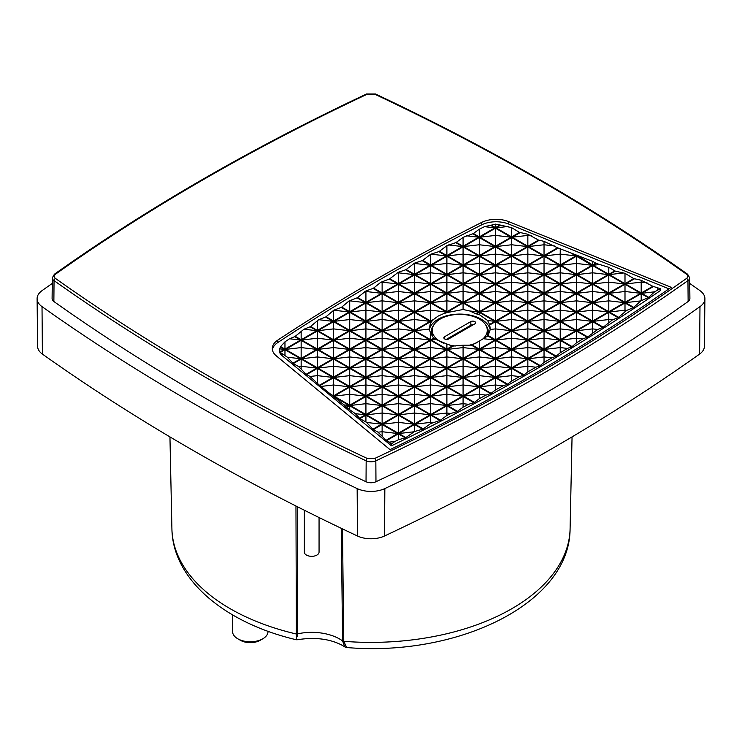 <?xml version="1.0" encoding="UTF-8"?>
<svg xmlns="http://www.w3.org/2000/svg" width="742" height="742" viewBox="0 0 742 742"><rect width="100%" height="100%" fill="white"/><g stroke="black" fill="none" stroke-linecap="round" stroke-linejoin="round"><path stroke-width="1.11" d="M203.41 373.087C255.517 403.175 310.156 431.64 367.336 458.491L374.664 458.491C489.284 404.631 593.238 344.622 686.526 278.445C688.242 277.035 688.242 275.625 686.526 274.215C593.238 208.038 489.284 148.02 374.664 94.16L367.336 94.16C252.716 148.02 148.762 208.038 55.474 274.215C53.758 275.625 53.758 277.035 55.474 278.445C101.979 311.454 151.294 342.999 203.41 373.087M345.716 647.274L344.77 646.866L342.6 640.921A39.484 22.798 0 0 0 339.65 639.02A39.484 22.798 0 0 0 297.319 633.918L297.366 506.721M277.777 340.114A2156.911 1245.28 180 0 1 376.222 279.344A2156.911 1245.28 180 0 1 481.484 222.507A22.158 12.79 180 0 1 508.78 221.654L671.176 287.312A2153.219 1243.147 180 0 1 390.014 449.633L276.302 355.872A22.158 12.79 180 0 1 272.295 348.619A22.158 12.79 180 0 1 277.777 340.114L277.796 342.535A22.13 12.781 0 0 0 272.407 349.825M508.78 221.654L508.762 224.084A22.13 12.781 0 0 0 481.493 224.928A2156.883 1245.261 0 0 0 376.24 281.765A2156.883 1245.261 0 0 0 277.796 342.535M374.664 458.491A1.846 0.955 64.8 0 1 375.832 460.819L375.971 481.734A2157.402 1245.568 0 0 0 540.055 396.247A2157.402 1245.568 0 0 0 688.131 301.512L687.955 280.615A2157.18 1245.438 0 0 1 539.898 375.341A2157.18 1245.438 0 0 1 375.832 460.819A7.661 4.424 180 0 1 366.168 460.819A2157.18 1245.438 0 0 1 202.102 375.341A2157.18 1245.438 0 0 1 54.045 280.615A7.661 4.424 180 0 1 52.32 277.796L52.098 298.618A7.884 4.554 0 0 0 53.869 301.512A2157.402 1245.568 0 0 0 366.029 481.734L366.168 460.819A1.846 0.955 115.2 0 1 367.336 458.491M535.882 367.216L527.85 371.853L524.019 374.933A2145.836 1238.89 180 0 1 523.5 375.239L519.604 376.556L511.655 381.026L507.658 384.18A2145.836 1238.89 180 0 1 507.129 384.477L502.974 385.849L495.461 389.967L491.121 393.334A2145.836 1238.89 180 0 1 490.592 393.631L485.973 395.106L479.267 398.686L474.416 402.387A2145.836 1238.89 180 0 1 473.878 402.674L468.592 404.316L463.082 407.182L457.536 411.337A2145.836 1238.89 180 0 1 456.989 411.625L450.811 413.48L446.888 415.474L440.479 420.185A2145.836 1238.89 180 0 1 439.932 420.473L430.694 423.552L423.255 428.932A2145.836 1238.89 180 0 1 422.699 429.219L414.5 431.529L405.855 437.585A2145.836 1238.89 180 0 1 405.29 437.863L398.315 439.774L394.985 441.453L391.451 443.92L391.451 445.821L281.997 355.576A14.061 8.116 180 0 1 279.456 350.873L280.281 346.996A14.052 8.106 180 0 1 280.578 346.56L284.965 341.839L289.538 338.769L294.741 336.645A2149.537 1241.023 180 0 1 295.233 336.33L303.979 329.216L310.063 326.795A2149.537 1241.023 180 0 1 310.564 326.48L318.708 319.7L325.562 317.047A2149.537 1241.023 180 0 1 326.072 316.732L333.742 310.221L341.237 307.401A2149.537 1241.023 180 0 1 341.747 307.095L349.092 300.918L357.078 297.848A2149.537 1241.023 180 0 1 357.598 297.542L365.927 290.947L373.096 288.406A2149.537 1241.023 180 0 1 373.616 288.1L380.767 282.303L389.29 279.048A2149.537 1241.023 180 0 1 389.81 278.751L398.315 272.268L405.651 269.8A2149.537 1241.023 180 0 1 406.18 269.504L414.5 263.16L422.179 260.655A2149.537 1241.023 180 0 1 422.717 260.359L430.694 254.246L438.893 251.603A2149.537 1241.023 180 0 1 439.431 251.306L446.888 245.695L455.764 242.653A2149.537 1241.023 180 0 1 456.311 242.365L463.082 237.357L472.821 233.795A2149.537 1241.023 180 0 1 473.377 233.517L479.267 229.232L484.47 226.662L490.545 225.336A14.052 8.106 180 0 1 491.297 225.16L495.461 224.13L499.904 225.002A14.052 8.106 180 0 1 500.692 225.151L511.655 227.692L519.493 232.394L527.85 234.259L538.544 240.093L544.034 241.363L557.585 247.791L592.608 261.351L596.299 263.438L608.802 267.343L615.341 271.136L624.996 273.334L633.779 278.593L641.19 280.263L652.821 286.291L660.361 288.675L654.583 291.819L648.684 297.338A2145.836 1238.89 180 0 1 648.211 297.663L640.782 300.9L633.714 307.392A2145.836 1238.89 180 0 1 633.223 307.707L626.702 310.397L618.559 317.335A2145.836 1238.89 180 0 1 618.067 317.659L612.336 319.95L603.237 327.185A2145.836 1238.89 180 0 1 602.745 327.5L597.672 329.476L587.738 336.933A2145.836 1238.89 180 0 1 587.237 337.248L582.702 338.964L576.423 342.878L572.073 346.588A2145.836 1238.89 180 0 1 571.563 346.894L567.426 348.415L560.229 352.793L556.231 356.132A2145.836 1238.89 180 0 1 555.712 356.438L551.825 357.839L544.034 362.448L540.213 365.583A2145.836 1238.89 180 0 1 539.694 365.889L535.882 367.216L527.85 366.288L527.85 371.853M660.361 288.675L660.389 290.549A2145.855 1238.899 180 0 1 531.893 371.631A2145.855 1238.899 180 0 1 391.451 445.821M479.267 349.092L472.135 344.984A30.691 17.715 180 0 1 471.402 345.16L478.748 349.399L463.082 358.442L447.407 349.399L453.158 346.078A30.691 17.715 180 0 1 452.314 345.957L446.888 349.092L431.213 340.049L434.024 338.426A30.691 17.715 180 0 1 433.616 338.064L430.694 339.753L415.028 330.7L430.694 321.657L431.362 322.037A30.691 17.715 180 0 1 431.677 321.62L431.213 321.351L432.512 320.6A30.691 17.715 180 0 1 433.968 319.162L438.049 316.129L443.104 313.885A30.691 17.715 180 0 1 448.066 312.391L463.082 309.507L469.695 310.963L475.835 313.69A30.691 17.715 180 0 1 476.475 313.922L479.267 314.543L487.624 320.507L489.516 324.486A30.691 17.715 180 0 1 489.72 324.968L490.267 329.494L488.125 335.514A30.691 17.715 180 0 1 487.809 335.931L479.267 341.125L479.267 349.092L494.942 340.049L487.809 335.931M490.212 329.81A30.654 17.697 0 0 0 469.881 315.081A30.654 17.697 0 0 0 438.068 319.273A30.654 17.697 0 0 0 429.321 329.606M485.667 324.922A28.521 16.463 180 0 1 488.264 331.887A28.521 16.463 180 0 1 487.012 336.618M304.294 510.208L304.294 552.057A7.383 4.266 0 0 0 308.848 555.999A7.383 4.266 0 0 0 316.899 555.081A7.383 4.266 0 0 0 319.06 552.057L319.06 517.536M476.114 343.064A27.528 15.897 180 0 1 468.786 345.29M455.616 345.995A27.528 15.897 180 0 1 449.355 345.002M443.762 343.221A27.528 15.897 180 0 1 432.215 330.088A27.528 15.897 180 0 1 440.275 319.041A27.528 15.897 180 0 1 470.122 315.554A27.528 15.897 180 0 1 487.281 330.088A27.528 15.897 180 0 1 481.799 339.799M232.561 614.868L232.561 631.535A17.725 10.24 0 0 0 237.755 638.769A17.725 10.24 0 0 0 262.826 638.769L262.826 638.769A17.725 10.24 0 0 0 268.02 631.535L268.02 631.275M237.755 638.769L240.362 640.281A14.033 8.106 0 0 0 260.21 640.281L262.826 638.769L260.21 640.281M508.762 224.084L668.969 288.842M391.451 443.92L386.165 440.247L378.049 432.196L372.827 429.247L366.715 422.467L359.926 418.609L355.372 413.674L346.152 407.256L344.019 404.891L319.477 385.256L310.017 376.482L306.149 374.265L298.683 366.576L293.238 363.617L287.349 357.208L280.272 352.413A14.052 8.106 180 0 1 280.022 351.958L279.493 348.823L284.446 349.399L280.022 351.958M52.265 283.435A2172.186 1254.101 0 0 0 42.016 290.66A21.926 12.66 0 0 0 37.1 298.72A21.926 12.66 0 0 0 42.016 306.632A2172.186 1254.101 0 0 0 357.162 488.579A21.926 12.66 0 0 0 384.838 488.579A2172.186 1254.101 0 0 0 699.984 306.632A21.926 12.66 0 0 0 704.9 298.72A21.926 12.66 0 0 0 699.984 290.66A2172.186 1254.101 0 0 0 689.735 283.435M686.526 278.445A1.846 1.169 54.6 0 1 687.955 280.615A7.661 4.424 180 0 0 689.68 277.796L689.902 298.618A7.884 4.554 180 0 1 688.131 301.512M375.971 481.734A7.884 4.554 180 0 1 366.029 481.734M394.985 441.453L389.374 442.102M432.632 422.597L430.694 422.374L430.694 423.552M450.811 413.48L446.888 413.025L446.888 415.474M468.592 404.316L463.082 403.676L463.082 407.182M485.973 395.106L479.267 394.327L479.267 398.686M502.974 385.849L495.461 384.977L495.461 389.967M519.604 376.556L511.655 375.637L511.655 381.026M551.825 357.839L544.034 356.939L544.034 362.448M567.426 348.415L560.229 347.59L560.229 352.793M582.702 338.964L576.423 338.241L576.423 342.878M597.672 329.476L592.608 328.892L592.608 332.713M612.336 319.95L608.802 319.542L608.802 322.269M626.702 310.397L624.996 310.193L624.996 311.538M657.375 287.367L657.375 289.964M641.19 280.263L641.19 282.155L647.043 282.823M608.802 267.343L608.802 274.308L614.728 270.895M596.299 263.438L593.136 265.265L600.797 264.384M592.608 261.351L592.608 264.959L595.678 263.187M592.608 264.959L577.684 255.832M560.229 248.459L560.229 254.107L575.894 255.916L571.72 253.504M544.034 241.363L544.034 244.758L554.552 245.973M527.85 234.259L527.85 235.409L531.411 235.826M499.904 225.002L495.461 227.571L495.461 224.13M495.461 227.571L491.297 225.16M479.267 229.232L479.267 236.921L473.377 233.517M466.208 235.77L478.748 237.217L472.821 233.795M413.832 263.531L414.5 263.16M397.118 272.945L398.315 272.806L398.315 272.268M380.767 282.303L382.121 282.155L382.121 281.524M364.767 291.634L365.927 291.495L365.927 290.947M349.092 300.918L349.732 300.538M301.159 331.062L301.159 339.753L295.233 336.33M289.538 338.769L300.64 340.049L294.741 336.645M280.281 346.996L284.446 349.399M301.159 368.737L301.159 366.288L298.683 366.576M317.353 382.9L317.353 375.637L310.017 376.482M333.548 395.838L349.213 386.795L333.548 377.743L333.548 395.838L329.429 393.464M349.213 386.795L333.548 384.977L321.342 386.387M333.548 396.441L349.213 405.484L344.019 404.891M349.213 405.484L346.152 407.256M349.732 409.315L349.732 405.791L346.588 407.608M355.372 413.674L365.407 414.834L359.49 418.247M382.121 435.758L382.121 431.723L378.049 432.196M37.1 298.72L37.61 346.366A21.425 12.364 0 0 0 42.405 354.092A2171.676 1253.813 0 0 0 357.486 536.002A21.425 12.364 0 0 0 384.514 536.002A2171.676 1253.813 0 0 0 699.595 354.092A21.425 12.364 0 0 0 704.39 346.366L704.9 298.72M489.72 324.968L495.461 321.657L511.127 330.7L495.461 339.753L488.125 335.514M489.516 324.486L494.942 321.351L479.267 312.308L476.475 313.922M475.835 313.69L478.748 312.002L463.082 302.959L447.407 312.002L448.066 312.391M433.968 319.162L430.694 321.054L415.028 312.002L430.694 302.959L446.359 312.002L443.104 313.885M592.088 265.265L576.423 256.213L560.748 265.265L576.423 274.308L592.088 265.265L576.423 263.456L560.748 265.265M608.282 274.614L592.608 265.562L576.942 274.614L592.608 283.657L608.282 274.614L592.608 272.806L576.942 274.614M624.476 283.963L608.802 274.911L593.136 283.963L608.802 293.007L624.476 283.963L608.802 282.155L593.136 283.963M640.661 293.313L624.996 284.26L609.33 293.313L624.996 302.356L640.661 293.313L624.996 291.495L609.33 293.313M511.127 237.217L495.461 228.174L479.796 237.217L495.461 246.27L511.127 237.217L495.461 235.409L479.796 237.217M527.321 246.567L511.655 237.523L495.981 246.567L511.655 255.61L527.321 246.567L511.655 244.758L495.981 246.567M543.515 255.916L527.85 246.873L512.175 255.916L527.85 264.959L543.515 255.916L527.85 254.107L512.175 255.916M559.709 265.265L544.034 256.213L528.369 265.265L544.034 274.308L559.709 265.265L544.034 263.456L528.369 265.265M575.894 274.614L560.229 265.562L544.563 274.614L560.229 283.657L575.894 274.614L560.229 272.806L544.563 274.614M592.088 283.963L576.423 274.911L560.748 283.963L576.423 293.007L592.088 283.963L576.423 282.155L560.748 283.963M608.282 293.313L592.608 284.26L576.942 293.313L592.608 302.356L608.282 293.313L592.608 291.495L576.942 293.313M624.476 302.653L608.802 293.609L593.136 302.653L608.802 311.705L624.476 302.653L608.802 300.844L593.136 302.653M494.942 246.567L479.267 237.523L463.602 246.567L479.267 255.61L494.942 246.567L479.267 244.758L463.602 246.567M511.127 255.916L495.461 246.873L479.796 255.916L495.461 264.959L511.127 255.916L495.461 254.107L479.796 255.916M527.321 265.265L511.655 256.213L495.981 265.265L511.655 274.308L527.321 265.265L511.655 263.456L495.981 265.265M543.515 274.614L527.85 265.562L512.175 274.614L527.85 283.657L543.515 274.614L527.85 272.806L512.175 274.614M559.709 283.963L544.034 274.911L528.369 283.963L544.034 293.007L559.709 283.963L544.034 282.155L528.369 283.963M575.894 293.313L560.229 284.26L544.563 293.313L560.229 302.356L575.894 293.313L560.229 291.495L544.563 293.313M592.088 302.653L576.423 293.609L560.748 302.653L576.423 311.705L592.088 302.653L576.423 300.844L560.748 302.653M608.282 312.002L592.608 302.959L576.942 312.002L592.608 321.054L608.282 312.002L592.608 310.193L576.942 312.002M478.748 255.916L463.082 246.873L447.407 255.916L463.082 264.959L478.748 255.916L463.082 254.107L447.407 255.916M494.942 265.265L479.267 256.213L463.602 265.265L479.267 274.308L494.942 265.265L479.267 263.456L463.602 265.265M511.127 274.614L495.461 265.562L479.796 274.614L495.461 283.657L511.127 274.614L495.461 272.806L479.796 274.614M527.321 283.963L511.655 274.911L495.981 283.963L511.655 293.007L527.321 283.963L511.655 282.155L495.981 283.963M543.515 293.313L527.85 284.26L512.175 293.313L527.85 302.356L543.515 293.313L527.85 291.495L512.175 293.313M559.709 302.653L544.034 293.609L528.369 302.653L544.034 311.705L559.709 302.653L544.034 300.844L528.369 302.653M575.894 312.002L560.229 302.959L544.563 312.002L560.229 321.054L575.894 312.002L560.229 310.193L544.563 312.002M592.088 321.351L576.423 312.308L560.748 321.351L576.423 330.403L592.088 321.351L576.423 319.542L560.748 321.351M462.554 265.265L446.888 256.213L431.213 265.265L446.888 274.308L462.554 265.265L446.888 263.456L431.213 265.265M478.748 274.614L463.082 265.562L447.407 274.614L463.082 283.657L478.748 274.614L463.082 272.806L447.407 274.614M494.942 283.963L479.267 274.911L463.602 283.963L479.267 293.007L494.942 283.963L479.267 282.155L463.602 283.963M511.127 293.313L495.461 284.26L479.796 293.313L495.461 302.356L511.127 293.313L495.461 291.495L479.796 293.313M527.321 302.653L511.655 293.609L495.981 302.653L511.655 311.705L527.321 302.653L511.655 300.844L495.981 302.653M543.515 312.002L527.85 302.959L512.175 312.002L527.85 321.054L543.515 312.002L527.85 310.193L512.175 312.002M559.709 321.351L544.034 312.308L528.369 321.351L544.034 330.403L559.709 321.351L544.034 319.542L528.369 321.351M575.894 330.7L560.229 321.657L544.563 330.7L560.229 339.753L575.894 330.7L560.229 328.892L544.563 330.7M446.359 274.614L430.694 265.562L415.028 274.614L430.694 283.657L446.359 274.614L430.694 272.806L415.028 274.614M462.554 283.963L446.888 274.911L431.213 283.963L446.888 293.007L462.554 283.963L446.888 282.155L431.213 283.963M478.748 293.313L463.082 284.26L447.407 293.313L463.082 302.356L478.748 293.313L463.082 291.495L447.407 293.313M494.942 302.653L479.267 293.609L463.602 302.653L479.267 311.705L494.942 302.653L479.267 300.844L463.602 302.653M511.127 312.002L495.461 302.959L479.796 312.002L495.461 321.054L511.127 312.002L495.461 310.193L479.796 312.002M527.321 321.351L511.655 312.308L495.981 321.351L511.655 330.403L527.321 321.351L511.655 319.542L495.981 321.351M543.515 330.7L527.85 321.657L512.175 330.7L527.85 339.753L543.515 330.7L527.85 328.892L512.175 330.7M559.709 340.049L544.034 331.006L528.369 340.049L544.034 349.092L559.709 340.049L544.034 338.241L528.369 340.049M430.175 283.963L414.5 274.911L398.834 283.963L414.5 293.007L430.175 283.963L414.5 282.155L398.834 283.963M446.359 293.313L430.694 284.26L415.028 293.313L430.694 302.356L446.359 293.313L430.694 291.495L415.028 293.313M462.554 302.653L446.888 293.609L431.213 302.653L446.888 311.705L462.554 302.653L446.888 300.844L431.213 302.653M527.321 340.049L511.655 331.006L495.981 340.049L511.655 349.092L527.321 340.049L511.655 338.241L495.981 340.049M543.515 349.399L527.85 340.355L512.175 349.399L527.85 358.442L543.515 349.399L527.85 347.59L512.175 349.399M365.407 396.135L349.732 387.092L334.067 396.135L349.732 405.188L365.407 396.135L349.732 394.327L334.067 396.135M381.592 405.484L365.927 396.441L350.261 405.484L365.927 414.537L381.592 405.484L365.927 403.676L350.261 405.484M397.786 414.834L382.121 405.791L366.446 414.834L382.121 423.886L397.786 414.834L382.121 413.025L366.446 414.834M413.98 424.183L398.315 415.14L382.64 424.183L398.315 433.235L413.98 424.183L398.315 422.374L382.64 424.183M316.825 349.399L301.159 340.355L285.494 349.399L301.159 358.442L316.825 349.399L301.159 347.59L285.494 349.399M333.019 358.748L317.353 349.695L301.679 358.748L317.353 367.791L333.019 358.748L317.353 356.939L301.679 358.748M349.213 368.097L333.548 359.045L317.873 368.097L333.548 377.14L349.213 368.097L333.548 366.288L317.873 368.097M365.407 377.446L349.732 368.394L334.067 377.446L349.732 386.489L365.407 377.446L349.732 375.637L334.067 377.446M381.592 386.795L365.927 377.743L350.261 386.795L365.927 395.838L381.592 386.795L365.927 384.977L350.261 386.795M397.786 396.135L382.121 387.092L366.446 396.135L382.121 405.188L397.786 396.135L382.121 394.327L366.446 396.135M413.98 405.484L398.315 396.441L382.64 405.484L398.315 414.537L413.98 405.484L398.315 403.676L382.64 405.484M430.175 414.834L414.5 405.791L398.834 414.834L414.5 423.886L430.175 414.834L414.5 413.025L398.834 414.834M333.019 340.049L317.353 331.006L301.679 340.049L317.353 349.092L333.019 340.049L317.353 338.241L301.679 340.049M349.213 349.399L333.548 340.355L317.873 349.399L333.548 358.442L349.213 349.399L333.548 347.59L317.873 349.399M365.407 358.748L349.732 349.695L334.067 358.748L349.732 367.791L365.407 358.748L349.732 356.939L334.067 358.748M381.592 368.097L365.927 359.045L350.261 368.097L365.927 377.14L381.592 368.097L365.927 366.288L350.261 368.097M397.786 377.446L382.121 368.394L366.446 377.446L382.121 386.489L397.786 377.446L382.121 375.637L366.446 377.446M413.98 386.795L398.315 377.743L382.64 386.795L398.315 395.838L413.98 386.795L398.315 384.977L382.64 386.795M430.175 396.135L414.5 387.092L398.834 396.135L414.5 405.188L430.175 396.135L414.5 394.327L398.834 396.135M446.359 405.484L430.694 396.441L415.028 405.484L430.694 414.537L446.359 405.484L430.694 403.676L415.028 405.484M349.213 330.7L333.548 321.657L317.873 330.7L333.548 339.753L349.213 330.7L333.548 328.892L317.873 330.7M365.407 340.049L349.732 331.006L334.067 340.049L349.732 349.092L365.407 340.049L349.732 338.241L334.067 340.049M381.592 349.399L365.927 340.355L350.261 349.399L365.927 358.442L381.592 349.399L365.927 347.59L350.261 349.399M397.786 358.748L382.121 349.695L366.446 358.748L382.121 367.791L397.786 358.748L382.121 356.939L366.446 358.748M413.98 368.097L398.315 359.045L382.64 368.097L398.315 377.14L413.98 368.097L398.315 366.288L382.64 368.097M430.175 377.446L414.5 368.394L398.834 377.446L414.5 386.489L430.175 377.446L414.5 375.637L398.834 377.446M446.359 386.795L430.694 377.743L415.028 386.795L430.694 395.838L446.359 386.795L430.694 384.977L415.028 386.795M462.554 396.135L446.888 387.092L431.213 396.135L446.888 405.188L462.554 396.135L446.888 394.327L431.213 396.135M365.407 321.351L349.732 312.308L334.067 321.351L349.732 330.403L365.407 321.351L349.732 319.542L334.067 321.351M381.592 330.7L365.927 321.657L350.261 330.7L365.927 339.753L381.592 330.7L365.927 328.892L350.261 330.7M397.786 340.049L382.121 331.006L366.446 340.049L382.121 349.092L397.786 340.049L382.121 338.241L366.446 340.049M413.98 349.399L398.315 340.355L382.64 349.399L398.315 358.442L413.98 349.399L398.315 347.59L382.64 349.399M430.175 358.748L414.5 349.695L398.834 358.748L414.5 367.791L430.175 358.748L414.5 356.939L398.834 358.748M446.359 368.097L430.694 359.045L415.028 368.097L430.694 377.14L446.359 368.097L430.694 366.288L415.028 368.097M462.554 377.446L446.888 368.394L431.213 377.446L446.888 386.489L462.554 377.446L446.888 375.637L431.213 377.446M478.748 386.795L463.082 377.743L447.407 386.795L463.082 395.838L478.748 386.795L463.082 384.977L447.407 386.795M381.592 312.002L365.927 302.959L350.261 312.002L365.927 321.054L381.592 312.002L365.927 310.193L350.261 312.002M397.786 321.351L382.121 312.308L366.446 321.351L382.121 330.403L397.786 321.351L382.121 319.542L366.446 321.351M413.98 330.7L398.315 321.657L382.64 330.7L398.315 339.753L413.98 330.7L398.315 328.892L382.64 330.7M430.175 340.049L414.5 331.006L398.834 340.049L414.5 349.092L430.175 340.049L414.5 338.241L398.834 340.049M446.359 349.399L430.694 340.355L415.028 349.399L430.694 358.442L446.359 349.399L430.694 347.59L415.028 349.399M462.554 358.748L446.888 349.695L431.213 358.748L446.888 367.791L462.554 358.748L446.888 356.939L431.213 358.748M478.748 368.097L463.082 359.045L447.407 368.097L463.082 377.14L478.748 368.097L463.082 366.288L447.407 368.097M494.942 377.446L479.267 368.394L463.602 377.446L479.267 386.489L494.942 377.446L479.267 375.637L463.602 377.446M397.786 302.653L382.121 293.609L366.446 302.653L382.121 311.705L397.786 302.653L382.121 300.844L366.446 302.653M413.98 312.002L398.315 302.959L382.64 312.002L398.315 321.054L413.98 312.002L398.315 310.193L382.64 312.002M430.175 321.351L414.5 312.308L398.834 321.351L414.5 330.403L430.175 321.351L414.5 319.542L398.834 321.351M494.942 358.748L479.267 349.695L463.602 358.748L479.267 367.791L494.942 358.748L479.267 356.939L463.602 358.748M511.127 368.097L495.461 359.045L479.796 368.097L495.461 377.14L511.127 368.097L495.461 366.288L479.796 368.097M413.98 293.313L398.315 284.26L382.64 293.313L398.315 302.356L413.98 293.313L398.315 291.495L382.64 293.313M430.175 302.653L414.5 293.609L398.834 302.653L414.5 311.705L430.175 302.653L414.5 300.844L398.834 302.653M511.127 349.399L495.461 340.355L479.796 349.399L495.461 358.442L511.127 349.399L495.461 347.59L479.796 349.399M527.321 358.748L511.655 349.695L495.981 358.748L511.655 367.791L527.321 358.748L511.655 356.939L495.981 358.748M500.692 225.151L495.981 227.868L511.655 236.921L519.493 232.394M538.544 240.093L527.85 246.27L512.175 237.217L520.105 232.636M539.156 240.343L528.369 246.567L544.034 255.61L557.585 247.791M558.207 248.041L544.563 255.916L560.229 264.959L575.894 255.916M593.136 265.265L608.802 274.308M633.779 278.593L624.996 283.657L609.33 274.614L615.341 271.136M652.821 286.291L641.19 293.007L625.515 283.963L634.391 278.834M653.433 286.542L641.709 293.313L648.684 297.338M633.714 307.392L625.515 302.653L641.19 293.609L648.211 297.663M618.559 317.335L609.33 312.002L624.996 302.959L633.223 307.707M618.067 317.659L608.802 312.308L593.136 321.351L603.237 327.185M602.745 327.5L592.608 321.657L576.942 330.7L587.738 336.933M587.237 337.248L576.423 331.006L560.748 340.049L572.073 346.588M571.563 346.894L560.229 340.355L544.563 349.399L556.231 356.132M555.712 356.438L544.034 349.695L528.369 358.748L540.213 365.583M539.694 365.889L527.85 359.045L512.175 368.097L524.019 374.933M523.5 375.239L511.655 368.394L495.981 377.446L507.658 384.18M507.129 384.477L495.461 377.743L479.796 386.795L491.121 393.334M490.592 393.631L479.267 387.092L463.602 396.135L474.416 402.387M473.878 402.674L463.082 396.441L447.407 405.484L457.536 411.337M456.989 411.625L446.888 405.791L431.213 414.834L440.479 420.185M439.932 420.473L430.694 415.14L415.028 424.183L423.255 428.932M405.855 437.585L398.834 433.532L414.5 424.489L422.699 429.219M386.591 440.6L398.315 433.838L405.29 437.863M386.165 440.247L397.786 433.532L382.121 424.489L373.263 429.599M359.926 418.609L365.927 415.14L381.592 424.183L372.827 429.247M365.407 414.834L349.732 405.791M333.548 377.743L319.913 385.617M319.477 385.256L333.019 377.446L317.353 368.394L306.576 374.617M306.149 374.265L316.825 368.097L301.159 359.045L293.238 363.617M280.272 352.413L284.965 349.695L300.64 358.748L292.812 363.265M280.578 346.56L284.965 349.092L300.64 340.049M301.159 339.753L316.825 330.7L310.063 326.795M325.562 317.047L333.019 321.351L317.353 330.403L310.564 326.48M341.237 307.401L349.213 312.002L333.548 321.054L326.072 316.732M357.078 297.848L365.407 302.653L349.732 311.705L341.747 307.095M373.096 288.406L381.592 293.313L365.927 302.356L357.598 297.542M389.29 279.048L397.786 283.963L382.121 293.007L373.616 288.1M405.651 269.8L413.98 274.614L398.315 283.657L389.81 278.751M422.179 260.655L430.175 265.265L414.5 274.308L406.18 269.504M438.893 251.603L446.359 255.916L430.694 264.959L422.717 260.359M455.764 242.653L462.554 246.567L446.888 255.61L439.431 251.306M478.748 237.217L463.082 246.27L456.311 242.365M479.267 236.921L494.942 227.868L490.545 225.336M560.229 264.959L560.229 254.107L544.563 255.916M446.888 349.092L446.888 344.019L452.314 345.957M431.213 340.049L436.073 339.493L446.888 344.019M434.024 338.426L436.073 339.493M430.694 339.753L430.694 333.446L433.616 338.064M415.028 330.7L429.228 329.058L430.694 333.446M430.694 321.657L429.228 329.058M431.362 322.037L430.694 322.779M431.213 321.351L431.677 321.62M432.512 320.6L431.881 321.277M415.028 312.002L430.694 310.193L430.694 321.054M430.694 302.959L430.694 310.193L446.359 312.002M447.407 312.002L449.819 311.723M463.082 302.959L463.082 309.507M478.748 312.002L469.695 310.963M479.267 312.308L479.267 314.543M494.942 321.351L487.624 320.507M511.127 330.7L495.461 328.892L495.461 321.657M495.461 339.753L495.461 328.892L490.267 329.494M494.942 340.049L483.432 338.723M472.135 344.984L479.267 341.125M463.082 358.442L463.082 347.59L478.748 349.399M447.407 349.399L463.082 347.59L463.082 345.188L453.158 346.078M576.423 256.213L576.423 274.308M592.608 265.562L592.608 283.657M608.802 274.911L608.802 293.007M624.996 284.26L624.996 302.356M495.461 228.174L495.461 246.27M511.655 237.523L511.655 255.61M527.85 246.873L527.85 264.959M544.034 256.213L544.034 274.308M560.229 265.562L560.229 283.657M576.423 274.911L576.423 293.007M592.608 284.26L592.608 302.356M608.802 293.609L608.802 311.705M479.267 237.523L479.267 255.61M495.461 246.873L495.461 264.959M511.655 256.213L511.655 274.308M527.85 265.562L527.85 283.657M544.034 274.911L544.034 293.007M560.229 284.26L560.229 302.356M576.423 293.609L576.423 311.705M592.608 302.959L592.608 321.054M463.082 246.873L463.082 264.959M479.267 256.213L479.267 274.308M495.461 265.562L495.461 283.657M511.655 274.911L511.655 293.007M527.85 284.26L527.85 302.356M544.034 293.609L544.034 311.705M560.229 302.959L560.229 321.054M576.423 312.308L576.423 330.403M446.888 256.213L446.888 274.308M463.082 265.562L463.082 283.657M479.267 274.911L479.267 293.007M495.461 284.26L495.461 302.356M511.655 293.609L511.655 311.705M527.85 302.959L527.85 321.054M544.034 312.308L544.034 330.403M560.229 321.657L560.229 339.753M430.694 265.562L430.694 283.657M446.888 274.911L446.888 293.007M463.082 284.26L463.082 302.356M479.267 293.609L479.267 311.705M495.461 302.959L495.461 321.054M511.655 312.308L511.655 330.403M527.85 321.657L527.85 339.753M544.034 331.006L544.034 349.092M414.5 274.911L414.5 293.007M430.694 284.26L430.694 302.356M446.888 293.609L446.888 311.705M511.655 331.006L511.655 349.092M527.85 340.355L527.85 358.442M349.732 387.092L349.732 405.188M365.927 396.441L365.927 414.537M382.121 405.791L382.121 423.886M398.315 415.14L398.315 433.235M301.159 340.355L301.159 358.442M317.353 349.695L317.353 367.791M333.548 359.045L333.548 377.14M349.732 368.394L349.732 386.489M365.927 377.743L365.927 395.838M382.121 387.092L382.121 405.188M398.315 396.441L398.315 414.537M414.5 405.791L414.5 423.886M317.353 331.006L317.353 349.092M333.548 340.355L333.548 358.442M349.732 349.695L349.732 367.791M365.927 359.045L365.927 377.14M382.121 368.394L382.121 386.489M398.315 377.743L398.315 395.838M414.5 387.092L414.5 405.188M430.694 396.441L430.694 414.537M333.548 321.657L333.548 339.753M349.732 331.006L349.732 349.092M365.927 340.355L365.927 358.442M382.121 349.695L382.121 367.791M398.315 359.045L398.315 377.14M414.5 368.394L414.5 386.489M430.694 377.743L430.694 395.838M446.888 387.092L446.888 405.188M349.732 312.308L349.732 330.403M365.927 321.657L365.927 339.753M382.121 331.006L382.121 349.092M398.315 340.355L398.315 358.442M414.5 349.695L414.5 367.791M430.694 359.045L430.694 377.14M446.888 368.394L446.888 386.489M463.082 377.743L463.082 395.838M365.927 302.959L365.927 321.054M382.121 312.308L382.121 330.403M398.315 321.657L398.315 339.753M414.5 331.006L414.5 349.092M430.694 340.355L430.694 358.442M446.888 349.695L446.888 367.791M463.082 359.045L463.082 377.14M479.267 368.394L479.267 386.489M382.121 293.609L382.121 311.705M398.315 302.959L398.315 321.054M414.5 312.308L414.5 330.403M479.267 349.695L479.267 367.791M495.461 359.045L495.461 377.14M398.315 284.26L398.315 302.356M414.5 293.609L414.5 311.705M495.461 340.355L495.461 358.442M511.655 349.695L511.655 367.791M508.289 226.449L495.981 227.868M494.942 227.868L484.47 226.662M463.082 246.27L463.082 237.357M448.363 244.925L462.554 246.567M446.888 255.61L446.888 245.695M430.907 254.135L446.359 255.916M430.694 264.959L430.694 254.246M414.5 274.308L414.5 263.456L430.175 265.265M398.315 283.657L398.315 272.806L413.98 274.614M382.121 293.007L382.121 282.155L397.786 283.963M365.927 302.356L365.927 291.495L381.592 293.313M349.732 311.705L349.732 300.844L365.407 302.653M333.742 310.221L349.213 312.002M333.548 321.054L333.548 310.341M318.708 319.7L333.019 321.351M317.353 330.403L317.353 320.563M303.979 329.216L316.825 330.7M284.965 349.092L284.965 341.839M284.965 349.695L284.965 355.372M300.64 358.748L287.349 357.208M316.825 368.097L301.159 366.288L301.159 359.045M317.353 368.394L317.353 375.637L333.019 377.446M381.592 424.183L366.715 422.467M365.927 421.855L365.927 415.14M397.786 433.532L382.121 431.723L382.121 424.489M398.315 433.838L398.315 439.774M414.5 424.489L414.5 431.529M414.027 431.779L398.834 433.532M430.694 415.14L430.694 422.374L415.028 424.183M431.213 414.834L446.888 413.025L446.888 405.791M447.407 405.484L463.082 403.676L463.082 396.441M463.602 396.135L479.267 394.327L479.267 387.092M479.796 386.795L495.461 384.977L495.461 377.743M495.981 377.446L511.655 375.637L511.655 368.394M512.175 368.097L527.85 366.288L527.85 359.045M528.369 358.748L544.034 356.939L544.034 349.695M544.563 349.399L560.229 347.59L560.229 340.355M560.748 340.049L576.423 338.241L576.423 331.006M576.942 330.7L592.608 328.892L592.608 321.657M593.136 321.351L608.802 319.542L608.802 312.308M609.33 312.002L624.996 310.193L624.996 302.959M641.19 293.609L641.19 300.631M640.782 300.9L625.515 302.653M654.583 291.819L641.709 293.313M641.19 293.007L641.19 282.155L625.515 283.963M609.33 274.614L623.901 272.926M624.996 273.334L624.996 283.657M544.034 255.61L544.034 244.758L528.369 246.567M527.85 246.27L527.85 235.409L512.175 237.217M511.655 227.692L511.655 236.921M342.461 528.879L343.787 641.311L346.672 647.534M296.401 639.715L295.965 506.016M341.255 528.304L342.6 640.921A1.846 1.094 -0.7 0 0 343.787 641.311A199.106 114.954 0 0 0 570.088 528.861L572.054 436.899M471.402 345.16L463.082 345.188M296.318 639.752C225.503 623.113 172.765 580.105 171.912 528.861A199.106 114.954 0 0 0 295.947 633.909A1.846 1.094 180 0 0 297.319 633.918L297.19 636.812M344.77 646.866L342.711 645.568C330.199 638.843 315.007 636.914 297.115 639.771L296.336 639.697M432.336 336.321A28.521 16.463 180 0 1 431.232 331.887A28.521 16.463 180 0 1 433.829 324.922M444.699 336.673L470.818 321.592A2.81 1.623 180 0 1 473.888 321.249A2.81 1.623 180 0 1 475.613 322.751A2.81 1.623 180 0 1 474.787 323.883L448.678 338.964A2.81 1.623 180 0 1 445.617 339.317A2.81 1.623 180 0 1 443.883 337.833A2.81 1.623 180 0 1 444.699 336.673L444.718 338.973M446.267 339.419L470.845 325.228A2.773 1.595 180 0 1 473.248 324.783M481.493 224.928L481.484 222.507M367.336 94.16A1.846 0.955 -115.2 0 0 366.548 93.993C251.844 147.899 147.788 207.973 54.407 274.215A1.846 1.169 54.6 0 1 55.474 274.215M374.664 94.16A1.846 0.955 -64.8 0 1 375.452 93.993C490.156 147.899 594.212 207.973 687.593 274.215A1.846 1.169 -54.6 0 0 686.526 274.215M55.474 278.445A1.846 1.169 125.4 0 0 54.045 280.615L53.869 301.512M281.997 355.576L282.016 353.767M699.984 306.632L699.595 354.092M384.838 488.579L384.514 536.002M357.162 488.579L357.486 536.002M42.016 306.632L42.405 354.092M470.845 325.228L470.818 321.592M432.215 330.088L432.094 335.811M366.548 93.993L375.452 93.993M689.68 277.796L687.593 274.215M54.407 274.215L52.32 277.796M171.912 528.861L169.946 436.899M346.709 647.534C457.35 657.022 569.875 603.765 570.088 528.861M344.937 646.922L346.672 647.478M487.281 330.088L487.401 335.811"/></g></svg>
